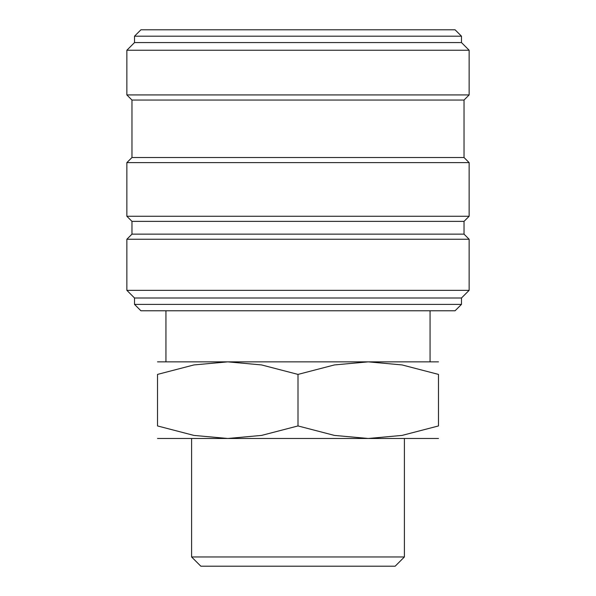 <?xml version="1.0" encoding="UTF-8"?>
<svg xmlns="http://www.w3.org/2000/svg" width="596" height="596" viewBox="0 0 596 596"><rect width="100%" height="100%" fill="white"/><g stroke="black" fill="none" stroke-linecap="round" stroke-linejoin="round"><path stroke-width="0.89" d="M298 304.385L134.525 304.385L140.909 310.769L455.091 310.769L461.475 304.385L298 304.385M464.031 234.146L131.969 234.146L131.969 221.369L464.031 221.369L464.031 234.146L469.134 239.249L469.134 290.334L461.475 298L134.525 298L134.525 304.385M469.134 290.334L126.866 290.334L134.525 298M469.134 239.249L126.866 239.249L126.866 290.334M464.031 157.515L131.969 157.515L131.969 100.046L464.031 100.046L464.031 157.515L469.134 162.626L469.134 216.266L126.866 216.266L131.969 221.369M469.134 162.626L126.866 162.626L126.866 216.266M461.475 36.185L134.525 36.185L140.909 29.8L455.091 29.8L461.475 36.185L461.475 42.569L469.134 50.235L469.134 94.935L126.866 94.935L131.969 100.046M469.134 50.235L126.866 50.235L126.866 94.935M461.475 42.569L134.525 42.569L126.866 50.235M438.485 438.485L368.246 438.485L334.408 435.408L298 425.939L261.592 435.408L227.754 438.485L193.916 435.408L157.515 425.939L157.515 374.407L193.916 364.938L227.754 361.854L261.592 364.938L298 374.407L334.408 364.938L368.246 361.854L402.084 364.938L438.485 374.407L438.485 425.939L402.084 435.408L368.246 438.485L157.515 438.485M438.485 361.854L157.515 361.854M191.599 556.962L200.837 566.2L395.163 566.2L404.401 556.962L191.599 556.962L191.599 438.485M438.485 374.43C438.485 357.607 438.485 357.607 438.485 374.43M157.515 374.43C157.515 357.607 157.515 357.607 157.515 374.43M438.485 425.917C438.485 442.739 438.485 442.739 438.485 425.917M157.515 425.917C157.515 442.739 157.515 442.739 157.515 425.917M298 374.407L298 425.939M131.969 234.146L126.866 239.249M131.969 157.515L126.866 162.626M134.525 36.185L134.525 42.569M404.401 438.485L404.401 556.962M165.941 310.769L165.941 361.854M430.059 310.769L430.059 361.854M464.031 100.046L469.134 94.935M464.031 221.369L469.134 216.266M461.475 298L461.475 304.385"/></g></svg>
